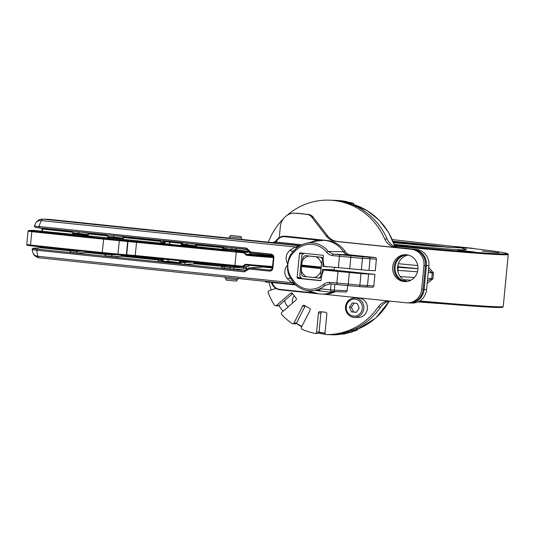 <?xml version="1.0" encoding="UTF-8"?>
<svg xmlns="http://www.w3.org/2000/svg" width="535" height="535" viewBox="0 0 535 535"><rect width="100%" height="100%" fill="white"/><g stroke="black" fill="none" stroke-linecap="round" stroke-linejoin="round"><path stroke-width="0.8" d="M455.914 246.608A114.296 2.501 -174.5 0 1 507.555 253.637A114.296 2.501 -174.5 0 1 394.549 245.324M457.713 250.253L474.331 251.918L457.713 250.253M394.355 244.769L407.623 246.207L394.469 245.097M460.682 247.404L466.894 248.186L462.574 247.932M482.269 251.075L498.881 252.741L482.269 251.075M394.221 244.381A72.76 1.592 5.5 0 0 466.212 249.745A72.76 1.592 5.5 0 0 464.179 249.136M464.447 249.517A72.459 1.585 -174.5 0 1 465.731 249.852M419.721 300.944A115.038 2.521 5.5 0 0 503.208 306.602L502.392 307.271A114.296 2.501 -174.5 0 1 418.597 301.573M294.39 295.942A6.721 6.346 -88.1 0 0 292.652 302.997M428.481 270.035L432.28 272.83L431.705 278.775L427.432 280.908M427.191 283.443L432.875 278.869L433.45 272.924L428.729 267.42M325.006 333.017A65.738 62.04 91.9 0 1 319.047 332.268A1.491 1.411 91.9 0 0 319.061 332.155L316.593 332.075L318.432 313.015L320.9 313.095L319.061 332.155M301.894 326.403A65.738 62.04 91.9 0 1 296.443 323.173A1.491 1.411 91.9 0 0 296.497 323.073L294.029 322.993L302.609 306.1L305.077 306.18L296.497 323.073M283.129 311.256A65.738 62.04 91.9 0 1 278.875 305.599A1.491 1.411 91.9 0 0 278.969 305.525L276.501 305.445L290.512 293.287L292.371 293.354M271.185 290.003A65.738 62.04 91.9 0 1 269.025 282.206A1.491 1.411 91.9 0 0 269.138 282.179L266.671 282.099L268.135 281.624M353.709 203.481L351.241 203.4A67.229 63.451 -88.1 0 0 349.101 202.732L346.259 201.728L351.548 202.805A67.229 63.451 91.9 0 1 353.709 203.481L353.04 204.898M351.341 330.362L351.682 330.603M356.056 328.416L356.858 328.711M353.582 330.637L357.026 329.787L357.373 330.102L352.618 331.493L352.291 331.225L353.582 330.637L353.26 329.7M356.497 328.403L357.373 330.102M352.618 331.493L351.983 330.235M353.976 330.65L355.681 330.349L356.163 330.423L355.708 330.71L353.508 330.904M356.163 330.423L355.708 330.71L355.581 330.349M334.469 334.836L333.974 334.816A67.229 63.451 91.9 0 1 331.693 334.783L332.168 334.749A67.229 63.451 -88.1 0 0 333.332 334.729L334.897 334.783A67.229 63.451 -88.1 0 0 335.793 334.749L336.207 334.763A67.229 63.451 91.9 0 1 335.311 334.796L335.806 334.81A67.229 63.451 91.9 0 1 334.469 334.836M330.617 334.656L330.128 334.723A67.229 63.451 -88.1 0 1 329.179 334.669M334.89 334.408L334.897 334.783M333.559 334.803A67.229 63.451 91.9 0 1 331.901 334.79A209.312 54.978 -89.2 0 0 332.716 334.776L333.559 334.803M320.064 333.385L325.668 334.368M297.072 323.588L296.972 323.749A67.229 63.451 -88.1 0 0 301.553 326.651L301.76 326.658M301.727 326.31L301.553 326.651M318.7 333.017L319.796 333.171M337.933 334.589L336.93 334.609A69.048 67.992 96.8 0 1 335.585 334.683L335.532 334.348M336.649 334.622L336.655 334.729A68.212 61.224 -89.5 0 0 337.933 334.642M339.304 334.482L339.912 334.455M336.93 334.582L337.511 334.522M335.585 334.683L341.45 334.081M339.859 333.733L339.919 334.295L339.404 334.428M341.317 334.101L336.655 334.729M343.483 333.867L342.494 333.927A69.048 67.945 101.3 0 1 341.163 334.121L341.042 333.512M342.206 333.974L342.233 334.181A68.212 61.257 -90.9 0 0 343.497 333.967M344.841 333.646L345.456 333.593M342.487 333.887L343.069 333.753M341.163 334.121L346.947 333.058M345.289 332.502L345.449 333.325L344.948 333.559M346.807 333.024L345.269 333.813L342.233 334.181M348.238 332.436L352.077 332.041L347.222 333.078L346.907 332.87L348.238 332.436L348.051 331.673M351.375 330.476L352.077 332.041M347.222 333.078L346.733 332.088M348.633 332.449L350.365 332.502L348.151 332.636M350.84 332.282L350.291 332.222M338.481 200.505L332.977 200.304M338.635 200.592L337.244 200.678M334.569 200.344L333.92 200.358M335.458 200.378L334.342 200.337M336.013 200.391L336.876 200.424M340.327 200.645A67.229 63.451 91.9 0 1 342.059 200.839L344.808 201.247A67.229 63.451 91.9 0 1 346.439 201.548L343.972 201.461A67.229 63.451 -88.1 0 0 341.785 201.066L339.504 200.745A67.229 63.451 -88.1 0 0 337.859 200.565L340.327 200.645M343.891 201.896L343.972 201.461M341.731 201.421L341.785 201.066M340.862 201.247L340.915 200.792M351.034 204.102L351.241 203.4M346.586 202.618L346.259 201.728M348.038 202.277L351.482 202.905A67.229 63.451 91.9 0 1 351.515 202.919L349.97 202.865A67.229 63.451 -88.1 0 0 349.937 202.852L348.338 202.377M503.208 306.602A115.038 2.521 5.5 0 0 503.241 306.548L508.25 254.513A115.038 2.521 -174.5 0 1 394.81 246.12M507.555 253.637L508.23 254.453A115.038 2.521 -174.5 0 1 508.25 254.513M473.749 248.648A4.481 4.233 -88.1 0 0 472.472 248.293L454.91 246.468M288.439 306.649A6.721 6.346 91.9 0 1 284.941 300.342L278.969 305.525M292.632 293.675L292.277 293.983A6.721 6.346 91.9 0 1 292.999 294.15M321.769 311.858A1.491 1.411 -88.1 0 0 320.9 313.095M270.195 281.838L269.138 282.179M290.512 293.287A1.491 1.411 -88.1 0 1 292.498 293.494L296.062 298.115A1.491 1.411 -88.1 0 1 295.855 300.215L281.845 312.366A1.491 1.411 91.9 0 0 281.731 314.573A67.229 63.451 91.9 0 0 292.01 323.535A1.491 1.411 91.9 0 0 294.029 322.993M292.277 293.983L284.941 300.342M302.609 306.1A1.491 1.411 -88.1 0 1 304.522 305.485L309.484 308.3A1.491 1.411 -88.1 0 1 310.059 310.32L301.479 327.213A1.491 1.411 91.9 0 0 302.168 329.292A67.229 63.451 91.9 0 0 314.921 333.392A1.491 1.411 91.9 0 0 316.593 332.075M318.432 313.015A1.491 1.411 -88.1 0 1 319.977 311.671L325.588 312.259A1.491 1.411 -88.1 0 1 326.845 313.891L325.012 332.944A1.491 1.411 91.9 0 0 326.363 334.589L328.831 334.669A1.491 1.411 -88.1 0 0 328.864 334.669L326.397 334.589A1.491 1.411 91.9 0 1 326.363 334.589M264.952 255.763A1.491 1.411 91.9 0 1 264.772 254.941M268.329 242.181A67.229 63.451 91.9 0 1 283.363 218.808M287.048 215.358A67.229 63.451 91.9 0 1 329.319 200.164A67.229 63.451 91.9 0 1 384.692 238.951A14.94 14.104 -88.1 0 0 396.06 247.504L413.822 249.357A14.94 14.104 91.9 0 1 426.422 265.681L424.135 289.468A14.94 14.104 91.9 0 1 409.603 302.944A14.94 14.104 91.9 0 1 409.108 302.917M329.319 200.164L331.787 200.25A67.229 63.451 91.9 0 1 387.159 239.031A14.94 14.104 -88.1 0 0 398.528 247.591L416.29 249.437A14.94 14.104 91.9 0 1 428.889 265.761L426.602 289.555A14.94 14.104 91.9 0 1 412.07 303.024L409.603 302.944M390.343 301.145A14.94 14.104 -88.1 0 0 380.599 307.157A67.229 63.451 91.9 0 1 328.864 334.669M388.764 300.984A14.94 14.104 -88.1 0 0 378.131 307.077A67.229 63.451 91.9 0 1 326.397 334.589M315.142 333.419L317.609 333.499A1.491 1.411 -88.1 0 0 319.047 332.268M292.739 323.782L295.206 323.862A1.491 1.411 -88.1 0 0 296.443 323.173M266.671 282.099A1.491 1.411 91.9 0 1 264.986 281.296M266.216 282.159L268.684 282.239A1.491 1.411 -88.1 0 0 269.025 282.206M263.621 267.065A67.229 63.451 91.9 0 1 263.621 266.905A1.491 1.411 91.9 0 1 263.661 266.564M275.986 288.459L269.098 290.672A1.491 1.411 91.9 0 0 268.195 292.665A67.229 63.451 91.9 0 0 274.442 305.131A1.491 1.411 91.9 0 0 276.501 305.445M275.558 305.779L278.026 305.866A1.491 1.411 -88.1 0 0 278.875 305.599M408.198 255.061A13.449 12.693 -88.1 0 0 397.599 267.012A13.449 12.693 -88.1 0 0 407.316 281.423M406.072 281.577A13.449 12.693 91.9 0 1 395.131 266.932A13.449 12.693 91.9 0 1 406.968 254.827M268.035 255.971L273.071 256.486M358.577 298.062A9.71 9.169 91.9 0 1 367.411 308.073A9.71 9.169 91.9 0 1 357.928 317.476L354.377 317.355A9.71 9.169 -88.1 0 0 363.86 307.953A9.71 9.169 -88.1 0 0 355.026 297.941L358.577 298.062M301.426 266.557L301.566 265.072L321.14 267.105L321.314 267.861L320.993 268.597L301.426 266.557L301.426 274.294A13.449 12.693 -88.1 0 0 303.044 276.401L319.863 278.086M321.843 257.348L305.044 255.656A13.449 12.693 -88.1 0 0 303.051 257.382L301.566 265.072M301.747 265.821L321.314 267.861M321.14 267.105L321.461 263.755L322.625 259.421L323.12 259.435M316.152 256.867A11.208 10.573 91.9 0 1 321.461 263.755M301.894 261.715A11.208 10.573 91.9 0 1 308.414 256.058M321.488 276.348L320.993 276.334L320.672 271.947L320.993 268.597M305.044 255.656L306.314 255.703M322.625 259.421A13.449 12.693 -88.1 0 0 321 257.315M319 278.06A13.449 12.693 -88.1 0 0 320.993 276.334M320.672 271.947A11.208 10.573 91.9 0 1 314.152 277.605M306.415 276.802A11.208 10.573 91.9 0 1 301.105 269.914M407.135 302.863L408.62 302.91A14.94 14.104 -88.1 0 0 423.145 289.435L425.439 265.648A14.94 14.104 -88.1 0 0 412.839 249.323L337.284 241.459A14.94 14.104 91.9 0 1 327.781 236.075L313.162 217.123A7.47 7.049 -88.1 0 0 308.407 214.435L297.286 213.271A14.94 14.104 -88.1 0 0 296.357 213.211L294.872 213.164A14.94 14.104 91.9 0 1 295.808 213.224L306.929 214.381A7.47 7.049 91.9 0 1 311.678 217.076L326.303 236.029A14.94 14.104 -88.1 0 0 335.799 241.412L411.355 249.27A14.94 14.104 91.9 0 1 423.954 265.601L421.667 289.388A14.94 14.104 91.9 0 1 407.135 302.863A14.94 14.104 91.9 0 1 406.205 302.797L322.866 294.13M406.48 254.774A13.449 12.693 -88.1 0 0 394.141 266.898A13.449 12.693 -88.1 0 0 405.577 281.604M279.29 237.627L280.347 226.633A14.94 14.104 91.9 0 1 294.872 213.164M305.659 255.676A13.522 12.76 91.9 0 1 305.719 255.636L321.809 257.315A13.522 12.76 91.9 0 1 323.16 259M324.531 270.095L324.578 269.613L322.438 269.393L321.896 275.03M322.438 269.393L334.288 269.787L324.578 269.613M334.509 267.44L334.288 269.787M323.234 261.127L322.725 266.417L324.885 266.443M321.455 276.749A13.522 12.76 91.9 0 1 319.81 278.126L319.214 278.066M392.663 266.851A13.449 12.693 91.9 0 1 405.737 254.72A13.449 12.693 91.9 0 1 417.969 268.583A13.449 12.693 91.9 0 1 404.841 281.604A13.449 12.693 91.9 0 1 392.663 266.851M304.067 253.316A16.431 15.508 -88.1 0 0 301.8 255.302L299.807 275.973A16.431 15.508 -88.1 0 0 301.793 278.541L320.873 280.527M324.865 266.637L327.714 266.738M336.421 270.008L336.375 270.496M301.78 244.796L275.732 241.96A1.491 0.976 23.4 0 1 276.18 241.947C278.066 238.416 280.788 236.651 284.339 236.651A1.491 0.495 -84.1 0 1 284.734 236.223L286.038 236.249A7.47 7.049 91.9 0 1 286.499 236.283L327.186 240.516A26.89 25.379 91.9 0 1 345.429 251.818A7.47 7.049 -88.1 0 0 350.499 254.954L375.142 257.516A1.491 1.411 91.9 0 1 376.399 259.147L375.289 270.67L368.943 270.463L370.053 258.94A1.491 1.411 -88.1 0 0 368.796 257.308L333.031 254.112L328.216 251.437A24.015 22.664 -88.1 0 0 306.354 243.278A24.015 22.664 -88.1 0 0 295.226 249.384L293.581 250.922C289.856 254.881 287.944 259.395 287.85 264.464C283.945 269.373 283.751 274.101 287.262 278.655L291.909 282.701A7.47 3.698 131.1 0 1 293.481 282.473M374.935 274.388L360.991 273.632L323.675 270.068L337.986 270.549L374.935 274.388L373.825 285.911A1.491 1.411 91.9 0 1 372.28 287.255M347.643 285.57L347.155 290.645A1.491 1.411 91.9 0 1 345.61 291.99M335.88 291.669A14.94 14.104 -88.1 0 0 333.679 292.357A26.89 25.379 91.9 0 1 323.708 294.156L321.756 294.089A26.89 25.379 -88.1 0 0 331.727 292.291L333.679 292.357M323.675 270.068L321.515 276.093L321.14 280.019A0.749 0.702 91.9 0 1 320.365 280.688L297.781 278.34A0.749 0.702 91.9 0 1 297.146 277.525L299.453 253.583A0.749 0.702 91.9 0 1 300.229 252.915L322.812 255.262A0.749 0.702 91.9 0 1 323.441 256.078L323.066 260.003L324.036 266.35L368.943 270.463M271.887 283.523L271.606 283.149L271.887 283.523L271.606 283.149L272.215 282.52L295.842 284.981M312.56 292.217L312.373 292.745L279.27 289.301C275.786 288.586 273.445 286.385 272.255 282.707A1.491 1.023 166.9 0 1 271.813 282.6A2.989 2.14 -83.2 0 0 271.339 281.958M309.143 291.247L312.373 292.745L318.666 293.815A2.608 2.14 140.5 0 0 318.8 293.829A2.608 2.14 140.5 0 0 318.82 293.835L320.064 293.976A1.491 0.495 95.9 0 0 320.077 293.976A26.89 25.379 -88.1 0 0 321.756 294.089L320.037 293.969A1.491 0.495 95.9 0 0 320.064 293.976M373.825 285.911L359.881 285.155L329.814 282.346A1.491 0.495 95.9 0 0 330.155 283.851L337.19 284.58M329.807 283.824L324.986 285.489A24.021 22.671 -88.1 0 1 319.883 288.786L319.736 288.853A1.491 0.495 95.9 0 0 320.084 290.278A1.491 0.495 95.9 0 0 320.09 290.278L320.211 290.284M319.736 288.853L315.596 290.498L319.549 290.231M315.596 290.498L331.727 292.291A14.94 14.104 -88.1 0 1 333.927 291.602M333.7 291.595A14.94 13.014 -86.7 0 0 331.626 292.311A26.89 25.379 91.9 0 1 320.037 293.969M329.814 282.346L326.524 282.681L323.601 284.312A1.491 0.374 49.5 0 0 324.939 285.483L330.142 283.844M323.601 284.312A22.523 21.26 91.9 0 1 292.906 279.825L292.21 280.701A24.015 22.664 -88.1 0 0 304.796 290.01A24.015 22.664 -88.1 0 0 324.939 285.483L324.986 285.489M337.973 271.559L336.863 283.082A1.491 0.495 95.9 0 0 337.204 284.58L330.155 283.851A1.491 0.495 95.9 0 0 330.169 283.851L329.827 283.824M299.74 245.859A7.47 7.33 89.2 0 1 299.506 245.839L295.347 247.016L290.003 250.193C285.677 254.098 284.961 258.853 287.85 264.464C286.974 269.459 287.984 274.261 290.886 278.869L292.21 280.701M318.847 293.835L304.796 290.01C299.54 288.452 295.327 285.336 292.15 280.668L290.879 278.862L291.588 277.959C288.833 273.96 287.583 269.459 287.85 264.464C288.546 259.515 290.625 255.362 294.089 252.012A1.491 0.361 -132.2 0 1 293.581 250.922A7.47 2.722 -132.3 0 1 290.003 250.193M290.813 278.762A7.47 2.949 -37.4 0 0 287.262 278.655M42.425 231.28L42.479 228.371L35.557 227.402A0.749 0.702 98 0 1 35.537 227.402L246.729 249.27L250.882 253.015L271.151 255.121C272.79 255.483 273.519 256.553 273.332 258.338L272.455 267.426C272.302 269.185 271.385 270.068 269.714 270.075L249.444 267.968L244.662 270.703L37.035 249.109C33.076 248.648 31.919 248.36 33.551 248.247A0.749 0.702 -94.1 0 0 33.438 248.247L32.073 249.277L32.963 252.801A7.47 5.738 -18.8 0 0 37.978 256.285L291.909 282.701L295.066 284.239M32.789 248.922C31.023 249.277 32.334 249.718 36.728 250.24L244.355 271.834L249.123 268.985L269.393 271.091C271.506 271.078 272.676 269.928 272.91 267.647L273.813 258.245C274.027 255.937 273.097 254.546 271.031 254.092L250.761 251.985L246.635 248.126L39.008 226.526C34.608 226.091 33.257 226.111 34.942 226.586M39.102 227.669L39.008 226.526A22.41 7.39 -84.1 0 1 41.416 220.601A7.47 5.544 -151.3 0 0 35.765 223.015A7.47 7.47 0 0 1 42.573 219.129A7.47 7.049 91.9 0 1 43.034 219.163L48.959 219.363A7.47 7.049 -88.1 0 0 48.491 219.33L42.573 219.129M272.863 242.783L300.255 245.565M297.139 247.651A7.47 3.524 58.7 0 1 295.347 247.016L41.416 220.601A7.47 2.461 -84.1 0 1 43.034 219.163L299.781 245.839M294.089 252.012L295.735 250.454A1.491 0.348 45 0 1 295.166 249.41C298.349 246.26 302.081 244.214 306.354 243.278L317.516 240.904L323.996 240.309A2.608 2.18 53.2 0 0 323.822 240.302L317.442 240.095L309.651 242.576M345.429 251.818L328.216 251.437L326.678 252.38L327.32 253.108L329.66 254.8L332.395 255.583A1.491 0.495 -84.1 0 1 333.031 254.112L350.499 254.954M323.822 240.302A2.989 2.381 85 0 0 323.956 240.315L325.193 240.456A26.89 25.379 91.9 0 1 343.423 251.738A7.47 6.754 -87.2 0 0 348.272 254.881M295.226 249.384A1.491 0.348 45 0 0 295.173 249.41L293.608 250.888M270.623 281.885A2.989 2.983 -63.8 0 1 271.606 283.149M279.27 289.301A1.491 0.495 95.9 0 0 279.564 289.749L318.8 293.829A2.989 2.394 -77.3 0 0 318.666 293.815M274.04 242.83A2.989 2.14 -83.2 0 0 275.732 241.96L275.632 241.312A2.989 2.983 -63.8 0 1 272.85 242.649L242.181 239.459L272.817 242.643L275.672 241.232M275.632 241.312L275.986 240.951L275.632 241.312M284.259 236.196L283.47 236.209M317.516 240.904L317.442 240.095L284.339 236.651M264.156 254.874L250.795 253.001L272.529 255.743L263.976 254.847M246.902 249.29L248.648 251.015A0.749 0.368 -11.8 0 1 249.19 250.534M271.345 255.155L271.252 255.135C273.057 255.984 273.746 257.041 273.305 258.291L273.813 258.245M272.455 267.426L272.415 267.473C272.462 268.69 271.726 269.56 270.208 270.075L269.714 270.075L269.393 271.091M262.518 266.998L272.362 267.975L262.999 267.005L248.982 267.955L262.518 266.998M245.117 270.71L244.662 270.703L244.355 271.834M222.48 265.44L222.125 264.919M223.249 249.39L224.091 248.24M245.953 266.865L246 267.259A1.491 1.418 -85.1 0 0 246.18 268.015L247.103 268.771A2448.521 134.252 4.8 0 1 244.495 268.911A1.491 1.391 86.8 0 1 243.238 267.279L233.882 267.801L222.333 266.664L222.42 265.734L243.238 267.279A4890.435 188.761 -174.8 0 0 246 267.259L246.053 267.259M236.035 266.316L223.931 265.106M222.333 266.664L221.176 267.955A1.491 1.424 84.8 0 1 220.928 267.955L235.139 269.433L244.495 268.911M233.882 266.229A1.491 1.391 92.3 0 1 233.969 266.911L233.882 267.801A1.491 1.391 -93.2 0 0 235.139 269.433M159.203 260.097L159.29 259.167L161.276 259.421L161.175 260.458L159.203 260.097L158.046 261.388A1.491 1.424 84.8 0 1 157.798 261.388L180.389 263.989L186.04 264.323L195.181 263.815L222.359 266.356M162.453 258.947L162.152 261.167L179.84 263.006L180.034 261.368L184.869 261.809L184.782 262.692A1.491 1.391 -93.2 0 0 186.04 264.323M222.399 265.922L195.369 263.073L194.72 262.264L193.877 262.19L181.011 262.518A1.491 0.495 -84.1 0 1 180.389 263.989M111.822 254.212L111.735 255.095L105.99 254.566L104.827 255.85A1.491 1.424 84.8 0 1 104.586 255.85L112.992 256.726L122.074 256.225L159.203 260.084M117.479 254.774L111.735 255.095A1.491 1.391 -93.2 0 0 112.992 256.726M120.856 255.101L122.074 256.225L122.388 255.489L121.893 255.195M81.681 251.169L76.665 251.443L70.914 250.915L69.751 252.206A1.491 1.424 84.8 0 1 69.51 252.206L77.923 253.075L87.004 252.573L105.99 254.553L106.077 253.637M76.739 250.661L76.665 251.443A1.491 1.391 -93.2 0 0 77.923 253.075M85.821 251.59L87.004 252.573L86.978 251.711M223.684 247.277L223.175 247.224L222.406 249.303M223.175 247.224L197.047 244.448L197.087 245.19L223.998 247.772M33.551 248.247L40.392 247.765A0.749 0.702 -94.1 0 0 40.158 247.779M40.419 247.758L40.941 246.902M40.272 247.758L33.438 248.247A0.749 0.702 -94.1 0 0 33.304 248.273M246.963 269.339A0.749 0.395 23.3 0 0 246.876 269.439A0.749 0.395 23.3 0 0 247.31 270.055M273.332 258.338L272.422 267.473L272.91 267.647M248.715 251.129A0.749 0.368 -11.8 0 1 248.648 251.015L250.795 253.001M42.258 228.338A0.749 0.702 98 0 1 42.238 228.338L35.537 227.402A0.749 0.702 98 0 1 35.511 227.395M193.784 261.481L194.111 263.16L195.181 263.815L195.369 263.073M195.797 247.224L196.479 245.404L197.087 245.19M194.86 262.19L194.111 263.16M221.182 264.825L221.343 266.269M248.233 250.079L247.558 251.169A4891.237 27.659 5.9 0 0 244.816 250.928L235.627 249.671A1.491 1.391 97.8 0 1 237.172 248.334L222.941 246.849L224.085 248.447L235.627 249.671L235.54 250.561L223.998 249.377L224.091 250.066L244.602 251.584A1.491 1.391 -87.7 0 0 244.816 250.928L235.54 250.561A1.491 1.391 -87.7 0 1 235.333 251.209M188.073 243.224L159.811 240.282L160.955 241.88L164.031 242.141L164.038 241.539L181.733 243.378L181.706 243.98L181.211 243.913L181.204 245.625L181.592 245.685L181.706 243.98L186.528 244.562A1.491 1.391 97.8 0 1 188.073 243.224L197.047 244.448L195.87 244.883L195.456 245.786L196.298 245.859L195.456 245.812L195.228 246.461L196.024 246.662M162.62 240.523A1.491 0.495 95.9 0 1 162.954 242.027L162.854 243.064L160.868 242.81L160.961 243.499L169.715 244.12M106.666 234.758L107.749 236.343L113.48 236.965A1.491 1.391 97.8 0 1 115.025 235.627L106.599 234.751M71.59 231.107L72.673 232.698L78.411 233.32A1.491 1.391 97.8 0 1 79.956 231.976L71.529 231.1M160.487 240.65L123.939 236.845L122.395 238.182L123.338 238.269L124.107 237.593L160.928 241.425M107.281 235.112L88.87 233.2L87.325 234.537L88.262 234.618L89.037 233.949L107.722 235.888M79.956 231.976L88.87 233.2L89.037 233.949M115.025 235.627L123.939 236.845L124.107 237.593M195.87 244.883L196.479 245.404L196.352 246.695M247.879 250.467L247.705 249.878M244.602 251.584A2446.535 53.587 -174.5 0 1 247.364 251.691L247.371 251.684A1.491 1.398 92.1 0 0 247.558 251.169L247.565 251.142M245.899 268.516L246.18 268.015M72.646 232.243L42.232 229.02L41.971 231.234M42.459 228.371A0.749 0.696 -82.3 0 0 42.479 228.371L72.212 231.461M40.499 246.989L70.988 250.139M42.526 230.237L42.071 230.17M162.152 261.167L168.498 261.468M179.84 263.006L179.386 262.939L179.84 263.006M179.198 262.585L171.762 261.876M164.961 243.933L164.967 242.221L164.031 242.141L163.924 243.846M358.136 273.064L345.857 271.834L358.136 273.064M359.747 256.332L347.469 255.108L359.747 256.332M179.733 260.679L179.539 261.307L180.034 261.368L180.141 260.719M123.331 238.289L113.393 237.854L113.48 236.965L122.395 238.182L122.181 238.864L123.17 238.951L123.338 238.269M181.204 245.625L195.228 246.461M113.186 238.51A1.491 1.391 -87.7 0 0 113.393 237.854L107.655 237.279L107.749 237.961L122.181 238.864M87.105 235.213L88.101 235.3L88.262 234.644L87.325 234.564L87.105 235.213L78.11 234.858A1.491 1.391 -87.7 0 0 78.324 234.203L72.579 233.628L72.673 234.31L78.11 234.858M177.038 232.879L179.553 233.12M234.27 235.841L237.159 236.136L234.27 235.841M272.455 266.477A37.35 0.816 -174.5 0 1 245.926 264.283L244.776 264.618L245.177 265.173L245.766 264.999A36.601 0.802 5.5 0 0 272.429 267.192L245.659 264.999M126.046 255.456L234.905 266.203A36.601 0.802 5.5 0 0 242.623 266.958L242.623 266.958A0.749 0.736 -91.7 0 0 243.157 266.791L245.177 265.173L246.989 265.119M273.184 256.767A36.601 0.802 -174.5 0 1 246.769 254.593L246.22 254.326L245.719 254.821L246.782 255.362A37.35 0.816 5.5 0 0 273.338 257.556M249.123 252.052A0.749 0.749 0 0 0 248.815 251.952L245.505 251.617L248.815 251.952A0.749 0.736 88.3 0 1 249.129 252.059M249.47 252.42L250.908 254.192L246.22 254.326L244.548 252.359A0.749 0.736 -91.7 0 0 244.054 252.085A36.601 0.802 -174.5 0 1 236.343 251.336L234.825 251.183M249.263 252.219L244.548 252.359L244.007 252.848L244.054 252.085L248.815 251.952M225.135 250.213L103.743 238.389L102.252 252.52A224.105 4.909 -174.5 0 1 30.502 245.037L31.792 231.662A224.105 4.909 5.5 0 0 103.543 239.138L236.142 252.079A37.35 0.816 5.5 0 0 244.007 252.848L245.719 254.821M251.403 254.459L267.981 255.971A0.749 0.702 -88 0 0 267.935 255.964L250.915 254.192A0.749 0.736 -91.7 0 0 251.403 254.459L246.769 254.593L246.782 255.362M244.776 264.618L242.716 266.229L243.157 266.791L247.919 266.651L249.491 265.347L247.919 266.651A0.749 0.736 88.3 0 1 247.478 266.818L242.709 266.958A0.749 0.749 0 0 1 242.623 266.958L242.716 266.229A37.35 0.816 -174.5 0 1 234.852 265.46L135.194 255.483L136.686 241.352M247.932 266.644L247.939 266.637A0.749 0.749 0 0 1 247.478 266.818M245.926 264.283L245.766 265.006M81.32 235.708L92.388 236.798L81.32 235.708M181.111 245.511L169.702 244.274L169.909 242.148M54.222 232.712L65.29 233.802L54.222 232.712M179.406 262.605L168.057 261.368L168.237 259.522M172.919 242.462L177.072 242.897M356.303 312.353L351.441 311.845L349.442 307.13L352.304 302.924L357.166 303.432L359.166 308.14L356.303 312.353M354.277 302.991L351.421 307.197L353.421 311.912L356.397 312.213M349.442 307.13L351.421 307.197M353.421 311.912L351.441 311.845M393.379 242.134A59.759 1.311 -174.5 0 1 431.758 246.133M447.708 247.337A60.508 1.324 5.5 0 0 393.058 241.338M393.024 241.258A63.946 1.398 -174.5 0 1 449.942 247.478M389.106 301.359A65.738 62.04 91.9 0 1 357.26 329.306M395.004 246.729L388.611 232.437L379.168 220.193L367.204 210.696L353.408 204.49A65.738 62.04 91.9 0 1 394.83 246.655M397.96 264.905A65.738 62.04 91.9 0 1 397.886 271.526M417.969 268.724L398.18 267.326M398.174 266.764A118.028 2.588 5.5 0 0 417.969 268.603M398.114 270.416L417.494 271.787M428.241 272.542L433.45 272.924M432.875 278.869L427.666 278.488M414.337 277.551L400.153 276.548M410.893 280.2L403.37 279.671L410.9 280.2M417.741 265.52A115.038 2.521 -174.5 0 1 398.321 263.708M354.966 328.938L355.367 330.028M322.271 332.75L322.09 333.974M324.631 332.991L324.484 334.295M337.137 334.154L337.164 334.502M338.963 333.887L339.009 334.342M342.627 333.171L342.714 333.733M344.413 332.737L344.54 333.419M349.823 331.065L350.071 331.967M348.94 203.353L349.101 202.732M349.542 202.738L349.622 202.404M472.472 248.293L470.064 248.213M387.159 239.031L384.692 238.951M398.528 247.591L396.06 247.504M416.29 249.437L413.822 249.357M428.889 265.761L426.422 265.681M426.602 289.555L424.135 289.468M380.599 307.157L378.131 307.077M425.439 265.648L423.954 265.601M412.839 249.323L411.355 249.27M337.284 241.459L335.799 241.412M327.781 236.075L326.303 236.029M313.162 217.123L311.678 217.076M308.407 214.435L306.929 214.381M297.286 213.271L295.808 213.224M423.145 289.435L421.667 289.388M270.155 281.597L271.62 283.202C272.917 286.633 275.565 288.82 279.564 289.749A1.491 0.495 95.9 0 0 279.578 289.749L318.76 293.822M303.526 253.717L299.453 253.583M272.255 282.707L272.215 282.52A2.989 0.983 -84.1 0 0 272.054 282.032M360.991 273.632L359.881 285.155A1.491 0.649 94.9 0 1 359.105 286.553L365.933 287.041A1.491 1.411 91.9 0 0 367.478 285.703L368.588 274.181M347.476 285.556L359.092 286.553A1.491 0.649 94.9 0 0 359.105 286.553L347.462 285.556A1.491 0.649 94.9 0 1 347.442 285.556L337.217 284.58A1.491 0.495 95.9 0 0 337.217 284.58L347.462 285.556A1.491 0.649 94.9 0 0 348.231 284.159L349.342 272.636M334.89 284.339L334.322 290.217L319.883 288.786M331.105 283.945L330.53 289.896A1.491 0.495 95.9 0 0 330.871 291.394A1.491 0.495 95.9 0 0 330.877 291.394L332.777 291.562A1.491 1.411 91.9 0 0 332.87 291.568L330.857 291.394M347.155 290.645L334.322 290.217A1.491 1.411 91.9 0 1 332.87 291.568L345.704 291.996M292.906 279.825L291.588 277.959M32.963 252.801A7.47 7.47 0 0 0 39.256 257.816L295.28 284.446L39.316 257.823A7.47 2.461 -84.1 0 1 39.256 257.816A7.47 2.461 -84.1 0 1 37.978 256.285A22.41 7.39 -84.1 0 1 36.728 250.24L37.035 249.109M48.491 219.33A7.47 7.47 0 0 1 49.019 219.363L228.813 238.068L48.959 219.363A7.47 2.461 -84.1 0 1 49.019 219.363A7.47 2.461 -84.1 0 1 49.073 219.377M348.546 254.887A7.47 7.049 -88.1 0 1 343.477 251.751A26.89 25.379 -88.1 0 0 325.233 240.449L286.499 236.283M327.186 240.516L325.233 240.449A1.491 0.495 95.9 0 0 325.193 240.456M375.142 257.516L368.796 257.308M332.395 255.583L362.456 258.392L376.399 259.147M361.346 269.914L362.456 258.392A1.491 0.649 -85.1 0 0 361.954 256.813M349.696 268.918L350.806 257.395A1.491 0.649 -85.1 0 0 350.305 255.817M338.334 267.841L339.444 256.318A1.491 0.495 -84.1 0 1 340.079 254.847M295.735 250.454A22.523 21.26 91.9 0 1 326.678 252.38M275.324 242.97A2.989 0.983 95.9 0 0 276.107 242.128L276.18 241.947M270.677 269.988L269.714 270.075M245.525 270.643L244.662 270.703M158.206 261.347L157.798 261.388M104.994 255.817L104.586 255.85M69.911 252.166L69.51 252.206M40.613 247.752L70.914 250.902L70.994 250.066M221.329 267.915L220.928 267.955M230.331 265.922A1.491 0.495 95.9 0 0 230.21 266.59L230.11 267.627A1.491 0.495 -84.1 0 1 229.495 269.098M224.526 265.32A1.491 0.495 95.9 0 0 224.406 265.989L224.305 267.025A1.491 0.495 -84.1 0 1 223.69 268.496M163.108 261.247L163.195 260.652L161.175 260.458A1.491 0.495 -84.1 0 1 160.56 261.929M181.225 260.826A1.491 0.495 95.9 0 0 181.111 261.481L181.011 262.518L179.439 262.344L179.386 262.939M161.376 258.84A1.491 0.495 95.9 0 0 161.276 259.421L163.295 259.615L163.449 259.047M106.084 253.637L111.788 254.205M249.444 267.968L249.123 268.985M271.151 255.121L271.031 254.092M250.882 253.015L250.761 251.985M246.729 249.27L246.635 248.126M184.802 261.187A1.491 1.391 92.3 0 1 184.869 261.809L194.727 262.237M106.064 253.791L87.312 251.838M159.276 259.328L122.388 255.489M247.986 249.812L237.172 248.334M231.775 250.908A1.491 0.495 -84.1 0 1 231.789 250.233L231.889 249.196A1.491 0.495 95.9 0 0 231.555 247.698M225.75 247.09A1.491 0.495 95.9 0 1 226.084 248.594L225.984 249.631A1.491 0.495 -84.1 0 0 225.971 250.3M186.227 246.107A1.491 1.391 -87.7 0 0 186.441 245.451L186.528 244.562L195.456 245.812L181.144 244.95M182.455 242.589A1.491 0.495 95.9 0 1 182.783 244.087L182.682 245.13A1.491 0.495 -84.1 0 0 182.676 245.799M162.841 243.733A1.491 0.495 -84.1 0 1 162.854 243.064L164.867 243.258M78.324 234.203L78.411 233.32L87.325 234.564L78.324 234.203M163.195 260.652L163.295 259.615M179.566 261.314L179.472 262.344M169.722 242.128L169.528 244.114M164.967 242.221L164.994 241.639M181.278 243.331L181.245 243.913M168.05 259.508L167.863 261.434M228.305 238.229L242.475 239.593M228.465 238.242L228.251 238.236C228.532 238.543 228.973 238.095 229.582 236.905L241.479 238.048C241.847 239.332 242.201 239.854 242.529 239.613L242.529 239.613M231.468 235.554L239.881 236.43L231.468 235.554M238.804 278.347C238.523 278.046 238.075 278.488 237.473 279.678L225.576 278.534C225.081 277.15 224.727 276.628 224.519 276.969M301.004 277.652L297.146 277.525M301.72 278.467L297.781 278.34M127.363 240.589A0.749 0.722 90.8 0 1 128.012 241.405L126.721 254.787L135.194 255.483L135.248 256.225L234.905 266.203L236.343 251.336M33.825 230.418L72.673 234.31L32.963 230.351A0.749 0.736 -91.7 0 0 32.862 230.344L33.825 230.418M78.177 234.858L107.702 237.814L78.177 234.858M115.506 238.597L160.868 243.144L115.506 238.597M193.242 246.381L223.991 249.464L193.249 246.381M27.526 245.338L30.783 245.799A0.749 0.368 96.2 0 1 30.502 245.037L26.75 244.535L28.041 231.153L31.792 231.662A0.749 0.368 96.2 0 1 32.234 230.939L28.957 230.465A0.749 0.736 -91.7 0 0 28.863 230.465L32.869 230.344M28.957 230.465L32.963 230.351M103.743 238.389A223.356 4.895 -174.5 0 1 32.234 230.939M119.399 239.954L117.914 254.085L102.252 252.52L102.305 253.256L125.598 255.449A0.749 0.722 90.8 0 0 125.658 255.456L125.992 255.462A0.749 0.722 90.8 0 1 125.932 255.456L125.718 255.456M127.029 240.583A0.749 0.722 90.8 0 1 127.671 241.399L126.387 254.78L117.914 254.085L117.968 254.827L125.658 255.456A0.749 0.722 90.8 0 0 126.387 254.78L126.721 254.787A0.749 0.722 90.8 0 1 125.992 255.462L135.255 256.225M26.75 244.535C28.556 246.153 24.724 244.783 30.789 245.806A0.749 0.368 96.2 0 0 30.803 245.806A223.356 4.895 5.5 0 0 102.305 253.256L117.968 254.827M353.769 317.315A9.71 9.169 -88.1 0 0 354.377 317.355L353.762 317.315C350.826 316.941 348.539 315.463 346.907 312.895C345.403 310.293 345.082 307.538 345.931 304.629C347.556 300.302 350.585 298.075 355.026 297.941M353.488 316.111A8.513 8.038 91.9 0 1 347.783 302.676A8.513 8.038 91.9 0 1 361.64 304.121A8.513 8.038 91.9 0 1 353.488 316.111M389.279 301.325L375.55 318.211L357.273 329.333M398.107 264.364L398.02 272.074M357.487 329.908L356.965 328.53M352.17 331.379L351.729 329.961M319.749 333.419L320.03 331.954M340.013 334.308L339.946 333.72M345.536 333.345L345.256 331.887M352.204 331.894L351.803 330.469M346.774 332.991L346.453 331.533M336.722 200.411L336.288 200.398M335.605 200.378L335.077 200.358M346.005 201.755L345.871 202.411M35.537 227.402L34.28 226.285L35.765 223.015M359.105 286.553L372.373 287.262M284.272 236.196C280.868 236.149 277.999 237.828 275.672 241.238M159.29 259.167L159.517 258.512M245.11 270.71L248.989 267.955M224.085 248.447L223.998 249.377M160.955 241.88L160.868 242.81M107.742 236.343L107.655 237.279M72.673 232.692L72.579 233.628M248.247 250.099L247.411 251.691M246.26 268.075L245.946 266.704M246.267 268.088L247.103 268.771M41.931 231.234L42.145 228.191M40.239 247.852L40.446 246.849M179.68 260.639L179.352 262.939M181.124 245.625L181.245 243.318M222.42 265.734L222.647 265.079M229.582 236.905C230.164 235.647 230.759 235.193 231.374 235.547L240.235 236.423C240.636 236.149 241.051 236.691 241.479 238.048M237.473 279.678C235.654 281.704 238.155 280.888 233.748 280.908C223.877 279.524 227.161 281.203 225.576 278.534M28.863 230.465L28.041 231.153M250.915 254.192L249.504 252.44M30.789 245.806L102.305 253.256M234.905 266.203L242.623 266.958M180.362 233.38A7.885 7.885 0 0 0 176.196 232.979M392.315 239.6L458.388 246.989L463.778 248.708L464.647 249.892M460.461 247.892L433.524 246.274L393.606 242.716M417.848 301.927L450.356 304.315"/></g></svg>

